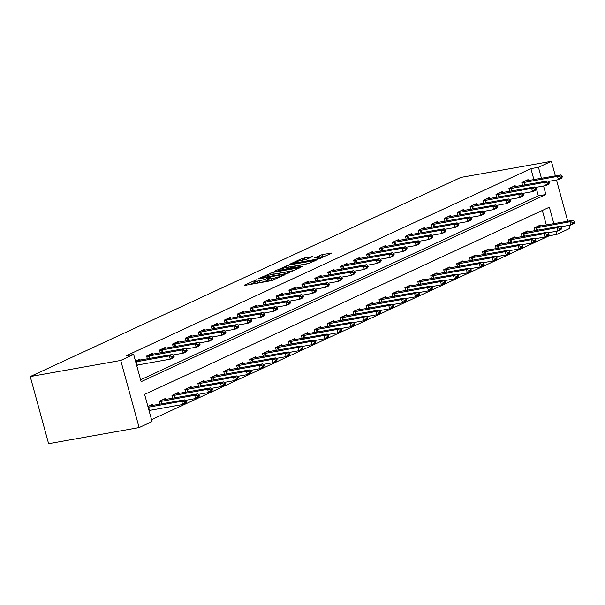 <?xml version="1.0" encoding="UTF-8"?>
<svg xmlns="http://www.w3.org/2000/svg" width="605" height="605" viewBox="0 0 605 605"><rect width="100%" height="100%" fill="white"/><g stroke="black" fill="none" stroke-linecap="round" stroke-linejoin="round"><path stroke-width="0.91" d="M256.717 279.714L244.17 285.22L244.632 285.431L271.282 280.682L284.577 274.957L281.106 275.978A5.952 0.734 -15.3 0 1 273.12 278.323L270.896 278.716A5.952 0.734 -15.3 0 1 268.401 278.784A5.952 0.734 -15.3 0 1 269.406 278.058L270.48 277.264L267.334 278.429A5.952 0.734 -15.3 0 1 259.348 280.773L257.125 281.166A5.952 0.734 -15.3 0 1 254.637 281.234A5.952 0.734 -15.3 0 1 255.643 280.508L256.717 279.714M312.369 256.656L301.933 258.509L289.629 264.279L319.553 258.781L331.858 253.011L322.049 254.645L314.108 257.972L319.364 257.155A4.976 0.613 -15.3 0 1 321.444 257.102A4.976 0.613 -15.3 0 1 318.956 258.35A4.976 0.613 -15.3 0 1 313.927 259.674L296.382 262.797A4.976 0.613 -15.3 0 1 294.302 262.85A4.976 0.613 -15.3 0 1 296.79 261.602A4.976 0.613 -15.3 0 1 301.819 260.279L307.242 259.023L312.369 256.656M533.928 179.715L530.895 168.636L538.442 167.298L551.382 161.316L460.881 177.424L30.25 376.56L48.612 443.684L139.112 427.576L152.052 421.594L144.603 394.377L549.355 207.213L553.877 223.729M530.895 168.636L126.142 355.808L133.682 354.469L120.743 360.451L30.25 376.56M272.832 272.394L258.343 278.671L258.811 278.875L285.454 274.133L300.254 267.629L272.832 272.394L273.324 274.201L271.6 274.647M274.148 271.365L288.63 265.081L316.06 260.316L308.119 263.651L294.809 266.313L291.096 268.113L303.12 266.087L301.698 266.745L274.216 271.622M140.61 379.774L538.344 195.854L536.438 188.889M536.264 188.261L536.015 187.338M136.76 365.715L138.81 364.77M140.179 360.217L139.891 359.158L135.52 361.177M147.408 358.931L146.614 356.05L152.831 353.176L153.118 354.235M160.348 352.949L159.554 350.068L165.77 347.194L166.057 348.253M173.287 346.96L172.493 344.079L178.709 341.212L178.997 342.264M186.227 340.978L185.432 338.097L191.649 335.223L191.936 336.282M199.166 334.996L198.379 332.115L204.588 329.241L204.876 330.3M212.105 329.014L211.319 326.133L217.528 323.259L217.815 324.318M225.045 323.032L224.258 320.151L230.467 317.277L230.755 318.328M237.984 317.043L237.198 314.161L243.407 311.295L243.694 312.346M250.924 311.061L250.137 308.179L256.346 305.306L256.633 306.364M263.863 305.079L263.077 302.197L269.285 299.324L269.573 300.382M276.803 299.097L276.016 296.216L282.225 293.342L282.512 294.393M289.742 293.107L288.956 290.226L295.164 287.36L295.452 288.411M302.681 287.125L301.895 284.244L308.104 281.37L308.391 282.429M315.621 281.143L314.834 278.262L321.043 275.388L321.331 276.447M328.56 275.162L327.774 272.28L333.983 269.406L334.27 270.465M341.5 269.172L340.713 266.291L346.922 263.425L347.209 264.476M354.439 263.19L353.653 260.309L359.862 257.435L360.149 258.494M367.379 257.208L366.592 254.327L372.801 251.453L373.088 252.512M380.318 251.226L379.532 248.345L385.74 245.471L386.035 246.53M393.258 245.244L392.471 242.363L398.68 239.489L398.975 240.54M406.197 239.255L405.411 236.374L411.619 233.507L411.914 234.559M419.136 233.273L418.35 230.392L424.559 227.518L424.854 228.577M432.076 227.291L431.289 224.41L437.498 221.536L437.793 222.595M445.015 221.309L444.229 218.428L450.438 215.554L450.733 216.613M457.955 215.32L457.168 212.438L463.385 209.572L463.672 210.623M470.894 209.338L470.108 206.456L476.324 203.582L476.611 204.641M483.841 203.356L483.047 200.474L489.264 197.601L489.551 198.659M496.781 197.374L495.987 194.492L502.203 191.619L502.49 192.677M509.72 191.384L508.926 188.51L515.142 185.637L515.43 186.688M522.659 185.402L521.865 182.521L528.082 179.647L528.369 180.706M151.53 419.689L549.264 235.768L548.848 234.241M548.674 233.613L548.417 232.691M546.338 225.075L542.337 210.457M149.17 411.075L151.22 410.122M152.589 405.577L152.294 404.518L147.93 406.537M159.811 404.284L159.024 401.402L165.233 398.536L165.528 399.587M172.75 398.302L171.964 395.42L178.172 392.547L178.467 393.605M185.69 392.32L184.903 389.439L191.112 386.565L191.407 387.623M198.629 386.338L197.843 383.457L204.059 380.583L204.346 381.642M211.569 380.356L210.782 377.475L216.998 374.601L217.286 375.652M224.516 374.366L223.721 371.485L229.938 368.619L230.225 369.67M237.455 368.385L236.661 365.503L242.877 362.629L243.165 363.688M250.394 362.403L249.6 359.521L255.817 356.647L256.104 357.706M263.334 356.421L262.54 353.539L268.756 350.666L269.043 351.724M276.273 350.431L275.479 347.55L281.696 344.684L281.983 345.735M289.213 344.449L288.419 341.568L294.635 338.694L294.922 339.753M302.152 338.467L301.366 335.586L307.574 332.712L307.862 333.771M315.092 332.485L314.305 329.604L320.514 326.73L320.801 327.789M328.031 326.496L327.245 323.615L333.453 320.748L333.741 321.799M340.97 320.514L340.184 317.633L346.393 314.759L346.68 315.818M353.91 314.532L353.123 311.651L359.332 308.777L359.62 309.836M366.849 308.55L366.063 305.669L372.272 302.795L372.559 303.854M379.789 302.568L379.002 299.687L385.211 296.813L385.498 297.864M392.728 296.579L391.942 293.697L398.151 290.831L398.438 291.882M405.668 290.597L404.881 287.715L411.09 284.842L411.377 285.9M418.607 284.615L417.821 281.733L424.029 278.86L424.317 279.918M431.546 278.633L430.76 275.751L436.969 272.878L437.256 273.936M444.486 272.643L443.699 269.762L449.908 266.896L450.196 267.947M457.425 266.661L456.639 263.78L462.848 260.906L463.135 261.965M470.365 260.679L469.578 257.798L475.787 254.924L476.075 255.983M483.304 254.697L482.518 251.816L488.727 248.942L489.022 250.001M496.244 248.708L495.457 245.834L501.666 242.96L501.961 244.012M509.183 242.726L508.397 239.845L514.605 236.978L514.9 238.03M522.123 236.744L521.336 233.863L527.545 230.989L527.84 232.048M535.062 230.762L534.275 227.881L540.484 225.007L540.779 226.066M568.904 225.362L569.744 228.44L556.804 234.422L555.965 231.352M549.264 235.768L556.804 234.422M567.777 221.256L556.494 180.01M555.367 175.904L551.382 161.316M133.682 354.469L141.131 381.679L545.884 194.507L543.555 185.992M541.467 178.377L538.442 167.298M120.743 360.451L139.112 427.576M538.344 195.854L545.884 194.507M254.637 281.234L255.136 283.049A5.952 0.734 -15.3 0 0 257.624 282.981L257.125 281.166M268.696 279.843L267.834 280.244A5.952 0.734 -15.3 0 1 259.848 282.588L257.624 282.981M268.401 278.784L268.9 280.599A5.952 0.734 -15.3 0 0 271.395 280.531L270.896 278.716M273.006 280.244L271.395 280.531M254.924 282.293L250.341 284.41M294.272 270.473L273.324 274.201M261.534 277.786L285.25 273.762L288.472 272.568A5.952 0.734 -15.3 0 0 289.477 271.842A5.952 0.734 -15.3 0 0 286.989 271.91L270.995 274.753A5.952 0.734 -15.3 0 0 263.009 277.098L261.534 277.786M309.843 263.213L287.398 267.342M286.097 267.576A4.976 0.613 -15.3 0 0 281.068 268.892A4.976 0.613 -15.3 0 0 278.572 270.14A4.976 0.613 -15.3 0 0 280.659 270.087L289.334 268.249L293.054 266.45L286.097 267.576M325.868 255.862L320.537 256.989M306.47 259.318L303.203 260.037M149.019 410.523L182.642 404.533L181.75 401.266L184.85 399.829L149.064 406.015M185.009 402.461L186.559 401.743L186.408 401.198L184.858 401.917L185.009 402.461L182.642 404.533L185.75 403.096L186.559 401.743M148.127 407.263L181.75 401.266L184.858 401.917M184.85 399.829L186.408 401.198M174.149 356.39L173.998 355.846L172.448 356.564L172.599 357.109L174.149 356.39L173.34 357.736L170.232 359.173L169.339 355.906L135.717 361.903M172.599 357.109L170.232 359.173L136.617 365.17M136.654 360.656L172.448 354.469L169.339 355.906L172.448 356.564M173.998 355.846L172.448 354.469M185.448 400.351L195.581 398.551L194.689 395.284L197.79 393.847L162.004 400.026M197.948 396.479L199.499 395.761L199.348 395.216L197.797 395.935L197.948 396.479L195.581 398.551L198.69 397.114L199.499 395.761M159.115 401.728L194.689 395.284L197.797 395.935M197.79 393.847L199.348 395.216M198.387 394.369L208.521 392.562L207.628 389.295L210.729 387.865L174.943 394.044M210.888 390.497L212.438 389.779L212.287 389.234L210.737 389.953L210.888 390.497L208.521 392.562L211.629 391.125L212.438 389.779M172.054 395.738L207.628 389.295L210.737 389.953M210.729 387.865L212.287 389.234M211.326 388.387L221.46 386.58L220.568 383.313L223.676 381.876L187.883 388.062M223.827 384.515L225.378 383.797L225.226 383.252L223.676 383.971L223.827 384.515L221.46 386.58L224.568 385.143L225.378 383.797M184.994 389.756L220.568 383.313L223.676 383.971M223.676 381.876L225.226 383.252M187.089 350.401L186.945 349.864L185.387 350.575L185.538 351.119L187.089 350.401L186.279 351.755L183.171 353.191L182.279 349.924L146.705 356.368M185.538 351.119L183.171 353.191L173.038 354.999M149.594 354.674L185.387 348.488L182.279 349.924L185.387 350.575M186.945 349.864L185.387 348.488M200.028 344.419L199.884 343.874L198.327 344.593L198.478 345.137L200.028 344.419L199.219 345.773L196.111 347.209L195.218 343.942L159.644 350.386M198.478 345.137L196.111 347.209L185.977 349.009M162.533 348.692L198.327 342.506L195.218 343.942L198.327 344.593M199.884 343.874L198.327 342.506M212.968 338.437L212.824 337.892L211.266 338.611L211.417 339.155L212.968 338.437L212.158 339.791L209.05 341.228L208.158 337.961L172.584 344.404M211.417 339.155L209.05 341.228L198.916 343.027M175.473 342.702L211.266 336.524L208.158 337.961L211.266 338.611M212.824 337.892L211.266 336.524M224.266 382.398L234.4 380.598L233.507 377.331L236.615 375.894L200.822 382.08M236.767 378.526L238.317 377.807L238.166 377.263L236.615 377.981L236.767 378.526L234.4 380.598L237.508 379.161L238.317 377.807M197.933 383.774L233.507 377.331L236.615 377.981M236.615 375.894L238.166 377.263M225.907 332.455L225.763 331.911L224.205 332.629L224.357 333.173L225.907 332.455L225.098 333.801L221.99 335.238L221.097 331.971L185.523 338.414M224.357 333.173L221.99 335.238L211.856 337.046M188.412 336.72L224.205 330.542L221.097 331.971L224.205 332.629M225.763 331.911L224.205 330.542M237.205 376.416L247.339 374.616L246.447 371.349L249.555 369.912L213.762 376.091M249.706 372.544L251.256 371.825L251.105 371.281L249.555 371.999L249.706 372.544L247.339 374.616L250.447 373.179L251.256 371.825M210.873 377.792L246.447 371.349L249.555 371.999M249.555 369.912L251.105 371.281M250.145 370.434L260.279 368.626L259.386 365.367L262.494 363.93L226.701 370.109M262.646 366.562L264.196 365.844L264.045 365.299L262.494 366.017L262.646 366.562L260.279 368.626L263.387 367.19L264.196 365.844M223.812 371.803L259.386 365.367L262.494 366.017M262.494 363.93L264.045 365.299M263.084 364.452L273.218 362.645L272.326 359.378L275.434 357.941L239.641 364.127M275.585 360.58L277.135 359.862L276.984 359.317L275.434 360.035L275.585 360.58L273.218 362.645L276.326 361.208L277.135 359.862M236.752 365.821L272.326 359.378L275.434 360.035M275.434 357.941L276.984 359.317M276.024 358.462L286.157 356.663L285.265 353.396L288.373 351.959L252.58 358.145M288.524 354.59L290.075 353.872L289.931 353.328L288.373 354.046L288.524 354.59L286.157 356.663L289.266 355.226L290.075 353.872M249.691 359.839L285.265 353.396L288.373 354.046M288.373 351.959L289.931 353.328M288.963 352.481L299.097 350.681L298.204 347.414L301.313 345.977L265.519 352.155M301.464 348.609L303.014 347.89L302.871 347.346L301.313 348.064L301.464 348.609L299.097 350.681L302.205 349.244L303.014 347.89M262.63 353.857L298.204 347.414L301.313 348.064M301.313 345.977L302.871 347.346M238.846 326.473L238.703 325.929L237.145 326.647L237.296 327.192L238.846 326.473L238.037 327.819L234.929 329.256L234.037 325.989L198.463 332.432M237.296 327.192L234.929 329.256L224.795 331.064M201.352 330.738L237.145 324.552L234.037 325.989L237.145 326.647M238.703 325.929L237.145 324.552M251.786 320.484L251.642 319.939L250.084 320.658L250.236 321.202L251.786 320.484L250.977 321.837L247.868 323.274L246.976 320.007L211.402 326.45M250.236 321.202L247.868 323.274L237.735 325.074M214.299 324.756L250.084 318.57L246.976 320.007L250.084 320.658M251.642 319.939L250.084 318.57M264.725 314.502L264.582 313.957L263.024 314.676L263.175 315.22L264.725 314.502L263.916 315.855L260.808 317.292L259.916 314.025L224.342 320.469M263.175 315.22L260.808 317.292L250.674 319.092M227.238 318.767L263.024 312.588L259.916 314.025L263.024 314.676M264.582 313.957L263.024 312.588M277.665 308.52L277.521 307.975L275.963 308.694L276.114 309.238L277.665 308.52L276.856 309.866L273.747 311.303L272.855 308.043L237.281 314.479M276.114 309.238L273.747 311.303L263.614 313.11M240.177 312.785L275.963 306.606L272.855 308.043L275.963 308.694M277.521 307.975L275.963 306.606M290.604 302.538L290.46 301.993L288.903 302.712L289.054 303.256L290.604 302.538L289.795 303.884L286.687 305.321L285.794 302.054L250.22 308.497M289.054 303.256L286.687 305.321L276.553 307.128M253.117 306.803L288.903 300.617L285.794 302.054L288.903 302.712M290.46 301.993L288.903 300.617M301.903 346.499L312.036 344.691L311.144 341.432L314.252 339.995L278.459 346.173M314.403 342.627L315.954 341.908L315.81 341.364L314.252 342.082L314.403 342.627L312.036 344.691L315.144 343.262L315.954 341.908M275.57 347.875L311.144 341.432L314.252 342.082M314.252 339.995L315.81 341.364M303.551 296.548L303.4 296.004L301.85 296.722L301.993 297.267L303.551 296.548L302.734 297.902L299.626 299.339L298.734 296.072L263.16 302.515M301.993 297.267L299.626 299.339L289.493 301.139M266.056 300.821L301.842 294.635L298.734 296.072L301.85 296.722M303.4 296.004L301.842 294.635M314.842 340.517L324.976 338.709L324.083 335.442L327.192 334.013L291.398 340.191M327.343 336.645L328.893 335.926L328.749 335.382L327.192 336.1L327.343 336.645L324.976 338.709L328.084 337.272L328.893 335.926M288.509 341.885L324.083 335.442L327.192 336.1M327.192 334.013L328.749 335.382M316.491 290.566L316.339 290.022L314.789 290.74L314.933 291.285L316.491 290.566L315.674 291.92L312.573 293.357L311.673 290.09L276.099 296.533M314.933 291.285L312.573 293.357L302.432 295.157M278.996 294.832L314.781 288.653L311.673 290.09L314.789 290.74M316.339 290.022L314.781 288.653M327.781 334.535L337.915 332.727L337.023 329.46L340.131 328.023L304.338 334.21M340.282 330.655L341.833 329.944L341.689 329.4L340.131 330.118L340.282 330.655L337.915 332.727L341.023 331.29L341.833 329.944M301.449 335.904L337.023 329.46L340.131 330.118M340.131 328.023L341.689 329.4M329.43 284.584L329.279 284.04L327.728 284.758L327.872 285.303L329.43 284.584L328.613 285.938L325.513 287.367L324.613 284.108L289.039 290.551M327.872 285.303L325.513 287.367L315.371 289.175M291.935 288.85L327.721 282.671L324.613 284.108L327.728 284.758M329.279 284.04L327.721 282.671M340.721 328.545L350.855 326.745L349.962 323.478L353.07 322.041L317.285 328.228M353.222 324.673L354.772 323.955L354.628 323.41L353.07 324.129L353.222 324.673L350.855 326.745L353.963 325.309L354.772 323.955M314.388 329.922L349.962 323.478L353.07 324.129M353.07 322.041L354.628 323.41M342.37 278.602L342.218 278.058L340.668 278.776L340.812 279.321L342.37 278.602L341.553 279.949L338.452 281.385L337.552 278.118L301.978 284.562M340.812 279.321L338.452 281.385L328.311 283.193M304.875 282.868L340.66 276.689L337.552 278.118L340.668 278.776M342.218 278.058L340.66 276.689M353.66 322.563L363.794 320.763L362.902 317.496L366.01 316.06L330.224 322.238M366.161 318.691L367.711 317.973L367.568 317.428L366.01 318.147L366.161 318.691L363.794 320.763L366.902 319.327L367.711 317.973M327.328 323.94L362.902 317.496L366.01 318.147M366.01 316.06L367.568 317.428M355.309 272.621L355.158 272.076L353.607 272.787L353.751 273.331L355.309 272.621L354.492 273.967L351.392 275.404L350.499 272.137L314.918 278.58M353.751 273.331L351.392 275.404L341.258 277.211M317.814 276.886L353.6 270.7L350.499 272.137L353.607 272.787M355.158 272.076L353.6 270.7M366.6 316.581L376.733 314.774L375.841 311.514L378.949 310.078L343.164 316.256M379.101 312.709L380.651 311.991L380.507 311.446L378.949 312.165L379.101 312.709L376.733 314.774L379.842 313.337L380.651 311.991M340.267 317.95L375.841 311.514L378.949 312.165M378.949 310.078L380.507 311.446M368.248 266.631L368.097 266.087L366.547 266.805L366.69 267.349L368.248 266.631L367.432 267.985L364.331 269.422L363.439 266.155L327.857 272.598M366.69 267.349L364.331 269.422L354.197 271.221M330.753 270.904L366.539 264.718L363.439 266.155L366.547 266.805M368.097 266.087L366.539 264.718M379.539 310.599L389.673 308.792L388.781 305.525L391.889 304.088L356.103 310.274M392.04 306.727L393.59 306.009L393.447 305.464L391.889 306.183L392.04 306.727L389.673 308.792L392.781 307.355L393.59 306.009M353.207 311.968L388.781 305.525L391.889 306.183M391.889 304.088L393.447 305.464M392.479 304.61L402.612 302.81L401.72 299.543L404.828 298.106L369.042 304.292M404.979 300.738L406.537 300.019L406.386 299.475L404.836 300.193L404.979 300.738L402.612 302.81L405.721 301.373L406.537 300.019M366.146 305.986L401.72 299.543L404.836 300.193M404.828 298.106L406.386 299.475M405.418 298.628L415.559 296.828L414.659 293.561L417.768 292.124L381.982 298.303M417.919 294.756L419.477 294.038L419.325 293.493L417.775 294.212L417.919 294.756L415.559 296.828L418.66 295.391L419.477 294.038M379.085 300.004L414.659 293.561L417.775 294.212M417.768 292.124L419.325 293.493M418.358 292.646L428.499 290.839L427.599 287.579L430.707 286.142L394.921 292.321M430.858 288.774L432.416 288.056L432.265 287.511L430.715 288.23L430.858 288.774L428.499 290.839L431.599 289.409L432.416 288.056M392.025 294.022L427.599 287.579L430.715 288.23M430.707 286.142L432.265 287.511M431.297 286.664L441.438 284.857L440.538 281.59L443.647 280.153L407.861 286.339M443.798 282.792L445.356 282.074L445.204 281.529L443.654 282.248L443.798 282.792L441.438 284.857L444.539 283.42L445.356 282.074M404.964 288.033L440.538 281.59L443.654 282.248M443.647 280.153L445.204 281.529M444.244 280.682L454.378 278.875L453.485 275.608L456.586 274.171L420.8 280.357M456.737 276.803L458.295 276.084L458.144 275.54L456.594 276.258L456.737 276.803L454.378 278.875L457.478 277.438L458.295 276.084M417.904 282.051L453.485 275.608L456.594 276.258M456.586 274.171L458.144 275.54M457.183 274.693L467.317 272.893L466.425 269.626L469.525 268.189L433.74 274.368M469.677 270.821L471.234 270.102L471.083 269.558L469.533 270.276L469.677 270.821L467.317 272.893L470.418 271.456L471.234 270.102M430.843 276.069L466.425 269.626L469.533 270.276M469.525 268.189L471.083 269.558M470.123 268.711L480.257 266.911L479.364 263.644L482.465 262.207L446.679 268.386M482.616 264.839L484.174 264.12L484.023 263.576L482.472 264.294L482.616 264.839L480.257 266.911L483.357 265.474L484.174 264.12M443.783 270.087L479.364 263.644L482.472 264.294M482.465 262.207L484.023 263.576M483.062 262.729L493.196 260.921L492.304 257.654L495.404 256.225L459.618 262.404M495.555 258.857L497.113 258.138L496.962 257.594L495.412 258.312L495.555 258.857L493.196 260.921L496.297 259.484L497.113 258.138M456.722 264.098L492.304 257.654L495.412 258.312M495.404 256.225L496.962 257.594M496.002 256.747L506.135 254.939L505.243 251.672L508.344 250.236L472.558 256.422M508.495 252.875L510.053 252.156L509.902 251.612L508.351 252.33L508.495 252.875L506.135 254.939L509.236 253.503L510.053 252.156M469.669 258.116L505.243 251.672L508.351 252.33M508.344 250.236L509.902 251.612M508.941 250.757L519.075 248.957L518.183 245.69L521.283 244.254L485.497 250.44M521.442 246.885L522.992 246.167L522.841 245.622L521.291 246.341L521.442 246.885L519.075 248.957L522.175 247.521L522.992 246.167M482.608 252.134L518.183 245.69L521.291 246.341M521.283 244.254L522.841 245.622M521.881 244.775L532.014 242.976L531.122 239.709L534.223 238.272L498.437 244.45M534.381 240.903L535.932 240.185L535.78 239.641L534.23 240.359L534.381 240.903L532.014 242.976L535.122 241.539L535.932 240.185M495.548 246.152L531.122 239.709L534.23 240.359M534.223 238.272L535.78 239.641M534.82 238.793L544.954 236.986L544.061 233.727L547.162 232.29L511.376 238.468M547.321 234.921L548.871 234.203L548.72 233.659L547.17 234.377L547.321 234.921L544.954 236.986L548.062 235.549L548.871 234.203M508.487 240.162L544.061 233.727L547.17 234.377M547.162 232.29L548.72 233.659M547.759 232.812L557.893 231.004L557.001 227.737L560.101 226.3L524.316 232.486M560.26 228.94L561.811 228.221L561.659 227.677L560.109 228.395L560.26 228.94L557.893 231.004L561.001 229.567L561.811 228.221M521.427 234.18L557.001 227.737L560.109 228.395M560.101 226.3L561.659 227.677M560.699 226.822L570.833 225.022L569.94 221.755L573.041 220.318L537.255 226.504M573.2 222.95L574.75 222.232L574.599 221.687L573.048 222.406L573.2 222.95L570.833 225.022L573.941 223.585L574.75 222.232M534.366 228.198L569.94 221.755L573.048 222.406M573.041 220.318L574.599 221.687M381.188 260.649L381.037 260.105L379.486 260.823L379.63 261.368L381.188 260.649L380.371 262.003L377.27 263.44L376.378 260.173L340.796 266.616M379.63 261.368L377.27 263.44L367.137 265.24M343.693 264.914L379.479 258.736L376.378 260.173L379.486 260.823M381.037 260.105L379.479 258.736M394.127 254.667L393.976 254.123L392.426 254.841L392.569 255.386L394.127 254.667L393.311 256.013L390.21 257.45L389.317 254.191L353.736 260.626M392.569 255.386L390.21 257.45L380.076 259.258M356.632 258.932L392.418 252.754L389.317 254.191L392.426 254.841M393.976 254.123L392.418 252.754M407.067 248.685L406.915 248.141L405.365 248.859L405.509 249.404L407.067 248.685L406.25 250.031L403.149 251.468L402.257 248.201L366.683 254.645M405.509 249.404L403.149 251.468L393.016 253.276M369.572 252.951L405.358 246.764L402.257 248.201L405.365 248.859M406.915 248.141L405.358 246.764M420.006 242.696L419.855 242.151L418.305 242.87L418.456 243.414L420.006 242.696L419.189 244.049L416.089 245.486L415.196 242.219L379.622 248.663M418.456 243.414L416.089 245.486L405.955 247.286M382.511 246.969L418.297 240.782L415.196 242.219L418.305 242.87M419.855 242.151L418.297 240.782M432.946 236.714L432.794 236.169L431.244 236.888L431.395 237.432L432.946 236.714L432.136 238.067L429.028 239.504L428.136 236.237L392.562 242.681M431.395 237.432L429.028 239.504L418.894 241.304M395.451 240.979L431.236 234.8L428.136 236.237L431.244 236.888M432.794 236.169L431.236 234.8M445.885 230.732L445.734 230.187L444.183 230.906L444.335 231.45L445.885 230.732L445.076 232.086L441.968 233.515L441.075 230.255L405.501 236.691M444.335 231.45L441.968 233.515L431.834 235.322M408.39 234.997L444.176 228.819L441.075 230.255L444.183 230.906M445.734 230.187L444.176 228.819M458.824 224.75L458.673 224.205L457.123 224.924L457.274 225.468L458.824 224.75L458.015 226.096L454.907 227.533L454.015 224.266L418.441 230.709M457.274 225.468L454.907 227.533L444.773 229.34M421.33 229.015L457.115 222.829L454.015 224.266L457.123 224.924M458.673 224.205L457.115 222.829M471.764 218.76L471.613 218.216L470.062 218.934L470.214 219.479L471.764 218.76L470.955 220.114L467.846 221.551L466.954 218.284L431.38 224.727M470.214 219.479L467.846 221.551L457.713 223.358M434.269 223.033L470.055 216.847L466.954 218.284L470.062 218.934M471.613 218.216L470.055 216.847M484.703 212.779L484.552 212.234L483.002 212.952L483.153 213.497L484.703 212.779L483.894 214.132L480.786 215.569L479.894 212.302L444.32 218.745M483.153 213.497L480.786 215.569L470.652 217.369M447.208 217.044L483.002 210.865L479.894 212.302L483.002 212.952M484.552 212.234L483.002 210.865M497.643 206.797L497.492 206.252L495.941 206.97L496.092 207.515L497.643 206.797L496.834 208.15L493.725 209.58L492.833 206.32L457.259 212.763M496.092 207.515L493.725 209.58L483.592 211.387M460.148 211.062L495.941 204.883L492.833 206.32L495.941 206.97M497.492 206.252L495.941 204.883M510.582 200.815L510.431 200.27L508.881 200.989L509.032 201.533L510.582 200.815L509.773 202.161L506.665 203.598L505.772 200.331L470.198 206.774M509.032 201.533L506.665 203.598L496.531 205.405M473.087 205.08L508.881 198.901L505.772 200.331L508.881 200.989M510.431 200.27L508.881 198.901M523.522 194.833L523.37 194.288L521.82 195.007L521.971 195.544L523.522 194.833L522.712 196.179L519.604 197.616L518.712 194.349L483.138 200.792M521.971 195.544L519.604 197.616L509.47 199.423M486.027 199.098L521.82 192.912L518.712 194.349L521.82 195.007M523.37 194.288L521.82 192.912M536.461 188.843L536.31 188.299L534.76 189.017L534.911 189.562L536.461 188.843L535.652 190.197L532.544 191.634L531.651 188.367L496.077 194.81M534.911 189.562L532.544 191.634L522.41 193.434M498.966 193.116L534.76 186.93L531.651 188.367L534.76 189.017M536.31 188.299L534.76 186.93M549.4 182.861L549.257 182.317L547.699 183.035L547.85 183.58L549.4 182.861L548.591 184.215L545.483 185.652L544.591 182.385L509.017 188.828M547.85 183.58L545.483 185.652L535.349 187.452M511.906 187.126L547.699 180.948L544.591 182.385L547.699 183.035M549.257 182.317L547.699 180.948M562.34 176.879L562.196 176.335L560.638 177.053L560.79 177.598L562.34 176.879L561.531 178.225L558.423 179.662L557.53 176.403L521.956 182.839M560.79 177.598L558.423 179.662L548.289 181.47M524.845 181.145L560.638 174.966L557.53 176.403L560.638 177.053M562.196 176.335L560.638 174.966M255.113 280.773L254.962 280.228M282.648 275.85L282.505 275.328M268.885 278.323L268.733 277.778M259.848 282.588L259.348 280.773M267.834 280.244L267.334 278.429M273.589 280.039L273.12 278.323M281.249 276.5L281.106 275.978M299.581 268.023L299.483 267.644M270.79 274.791L270.337 273.127M261.965 278.315L261.859 277.929M285.356 274.148L285.25 273.762M287.125 273.71L286.997 273.248M288.615 273.089L288.472 272.568M286.588 267.486L286.135 265.814M289.13 266.896L288.63 265.081M315.379 260.717L315.281 260.339M291.981 268.476L291.875 268.091M280.765 270.473L280.659 270.087M286.944 269.369L286.838 268.983M289.515 268.915L289.334 268.249M292.88 267.206L292.737 266.676M296.488 263.183L296.382 262.797M314.033 260.059L313.927 259.674M320.015 257.057L319.553 255.378M322.548 256.452L322.049 254.645M302.394 260.18L301.933 258.509M304.928 259.59L304.428 257.775M312.006 256.822L311.908 256.444M149.458 410.44L148.565 407.173M136.155 361.813L137.048 365.08M162.238 403.853L161.505 401.191M161.724 403.943L160.998 401.289M175.178 397.871L174.444 395.209M174.663 397.961L173.938 395.307M188.117 391.889L187.384 389.219M187.603 391.98L186.877 389.325M148.596 355.937L149.322 358.591M149.095 355.831L149.828 358.5M161.535 349.955L162.261 352.609M162.034 349.849L162.768 352.518M174.474 343.965L175.2 346.62M174.974 343.867L175.707 346.529M201.057 385.907L200.323 383.237M200.542 385.998L199.816 383.343M187.414 337.983L188.14 340.638M187.913 337.877L188.647 340.547M213.996 379.925L213.262 377.255M213.482 380.008L212.756 377.361M226.935 373.935L226.202 371.273M226.421 374.026L225.695 371.372M239.875 367.953L239.141 365.284M239.361 368.044L238.635 365.39M252.814 361.971L252.081 359.302M252.308 362.062L251.582 359.408M265.754 355.99L265.02 353.32M265.247 356.08L264.521 353.426M200.353 332.001L201.079 334.656M200.86 331.895L201.586 334.565M213.293 326.019L214.019 328.674M213.799 325.913L214.525 328.583M226.232 320.037L226.958 322.684M226.739 319.932L227.465 322.594M239.172 314.048L239.898 316.702M239.678 313.95L240.404 316.612M252.111 308.066L252.837 310.72M252.618 307.96L253.344 310.63M278.693 350L277.96 347.338M278.187 350.091L277.461 347.436M265.05 302.084L265.776 304.738M265.557 301.978L266.283 304.648M291.633 344.018L290.899 341.349M291.126 344.109L290.4 341.454M277.99 296.102L278.716 298.757M278.497 295.996L279.223 298.666M304.572 338.036L303.846 335.367M304.065 338.127L303.339 335.473M290.929 290.113L291.655 292.767M291.436 290.014L292.162 292.676M317.512 332.054L316.786 329.385M317.005 332.145L316.279 329.491M303.869 284.131L304.595 286.785M304.375 284.025L305.101 286.694M330.451 326.065L329.725 323.403M329.944 326.155L329.218 323.501M316.808 278.149L317.534 280.803M317.315 278.043L318.041 280.712M343.39 320.083L342.664 317.421M342.884 320.174L342.158 317.519M329.748 272.167L330.474 274.821M330.254 272.061L330.98 274.73M356.33 314.101L355.604 311.431M355.823 314.192L355.097 311.537M369.269 308.119L368.543 305.449M368.763 308.21L368.037 305.555M382.209 302.137L381.483 299.467M381.702 302.228L380.976 299.573M395.148 296.148L394.422 293.486M394.642 296.238L393.916 293.584M408.088 290.166L407.362 287.496M407.581 290.256L406.855 287.602M421.027 284.184L420.301 281.514M420.52 284.274L419.794 281.62M433.966 278.202L433.24 275.532M433.46 278.292L432.734 275.638M446.906 272.212L446.18 269.55M446.399 272.303L445.673 269.649M459.845 266.23L459.119 263.561M459.339 266.321L458.613 263.667M472.785 260.248L472.059 257.579M472.278 260.339L471.552 257.685M485.732 254.266L484.998 251.597M485.218 254.357L484.492 251.703M498.671 248.277L497.938 245.615M498.157 248.368L497.431 245.721M511.611 242.295L510.877 239.633M511.096 242.386L510.37 239.731M524.55 236.313L523.817 233.643M524.036 236.404L523.31 233.749M537.49 230.331L536.756 227.662M536.975 230.422L536.249 227.767M342.687 266.177L343.413 268.832M343.194 266.079L343.92 268.741M355.627 260.195L356.353 262.85M356.133 260.097L356.859 262.759M368.566 254.213L369.292 256.868M369.073 254.108L369.799 256.777M381.505 248.232L382.231 250.886M382.012 248.126L382.746 250.795M394.445 242.25L395.171 244.904M394.952 242.144L395.685 244.813M407.384 236.26L408.11 238.915M407.891 236.162L408.625 238.824M420.324 230.278L421.05 232.933M420.83 230.172L421.564 232.842M433.263 224.296L433.989 226.951M433.77 224.19L434.503 226.86M446.203 218.314L446.929 220.969M446.709 218.208L447.443 220.878M459.142 212.325L459.868 214.979M459.649 212.226L460.382 214.888M472.082 206.343L472.808 208.997M472.588 206.237L473.322 208.906M485.021 200.361L485.747 203.015M485.528 200.255L486.261 202.925M497.96 194.379L498.686 197.033M498.467 194.273L499.201 196.943M510.907 188.397L511.633 191.044M511.406 188.291L512.14 190.953M523.847 182.407L524.573 185.062M524.346 182.309L525.08 184.971M261.443 278.406L261.315 277.945M289.682 272.598L289.477 271.842M291.232 268.612L291.096 268.113M278.761 270.828L278.572 270.14M293.213 267.047L293.054 266.45M294.491 263.538L294.302 262.85M321.641 257.821L321.444 257.102"/></g></svg>
